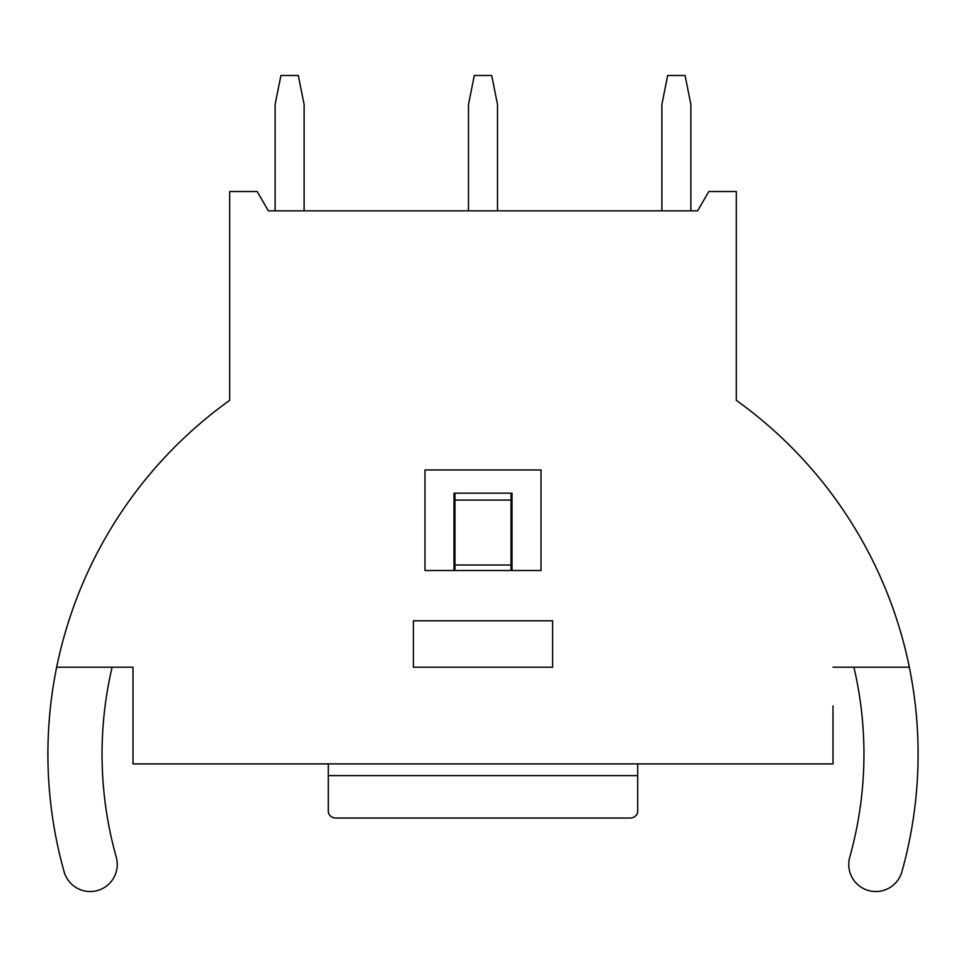 <?xml version="1.0" encoding="UTF-8"?>
<svg xmlns="http://www.w3.org/2000/svg" width="966" height="966" viewBox="0 0 966 966"><rect width="100%" height="100%" fill="white"/><g stroke="black" fill="none" stroke-linecap="round" stroke-linejoin="round"><path stroke-width="1.45" d="M697.645 210.842L268.355 210.842L257.185 191.51L229.679 191.51L257.185 191.51L268.355 210.842L697.645 210.842L708.815 191.51L736.321 191.51L736.321 400.347A435.098 435.098 0 0 1 901.882 871.779A27.072 27.072 0 0 1 868.494 890.519A27.072 27.072 0 0 1 849.754 857.132A380.954 380.954 0 0 0 853.908 667.216A380.954 380.954 0 0 1 849.754 857.132A27.072 27.072 0 0 0 868.494 890.519A27.072 27.072 0 0 0 901.882 871.779A435.098 435.098 0 0 0 909.332 667.216L833.006 667.216L909.332 667.216A435.098 435.098 0 0 0 736.321 400.347L736.321 191.51L708.815 191.51L697.645 210.842M833.006 705.892L833.006 763.901L833.006 705.892M56.668 667.216A435.098 435.098 0 0 0 64.118 871.779A27.072 27.072 0 0 0 97.506 890.519A27.072 27.072 0 0 0 116.246 857.132A380.954 380.954 0 0 1 112.092 667.216L132.994 667.216L132.994 763.901L833.006 763.901L132.994 763.901L132.994 667.216L132.994 705.892L132.994 667.216L56.668 667.216A435.098 435.098 0 0 1 229.679 400.347L229.679 191.51L229.679 400.347A435.098 435.098 0 0 0 64.118 871.779A27.072 27.072 0 0 0 97.506 890.519A27.072 27.072 0 0 0 116.246 857.132A380.954 380.954 0 0 1 112.092 667.216L56.668 667.216M541.008 469.971L424.992 469.971L424.992 570.52L541.008 570.52L541.008 469.971L424.992 469.971L424.992 570.52L541.008 570.52L541.008 469.971M552.612 620.8L413.388 620.8L413.388 667.216L552.612 667.216L552.612 620.8L413.388 620.8L413.388 667.216L552.612 667.216L552.612 620.8M512.004 493.179L453.996 493.179L453.996 570.52L453.996 493.179L454.962 493.179L454.962 500.074L454.962 493.179L511.038 493.179L511.038 500.074L511.038 493.179L512.004 493.179L512.004 570.52L512.004 493.179M511.038 565.013L511.038 500.074L454.962 500.074L454.962 565.013L454.962 500.074L511.038 500.074L511.038 565.013L454.962 565.013L454.962 570.52L454.962 565.013L511.038 565.013L511.038 570.52L511.038 565.013M497.502 210.842L497.502 104.485L491.706 75.481L474.294 75.481L468.498 104.485L468.498 210.842L468.498 104.485L474.294 75.481L491.706 75.481L497.502 104.485L497.502 210.842M453.996 497.768A67.68 67.68 0 0 1 454.962 497.321A67.68 67.68 0 0 0 453.996 497.768M511.038 497.321A67.68 67.68 0 0 1 512.004 497.768A67.68 67.68 0 0 0 511.038 497.321M690.883 104.485L690.883 210.842L690.883 104.485L685.075 75.481L667.675 75.481L661.879 104.485L661.879 210.842L661.879 104.485L667.675 75.481L685.075 75.481L690.883 104.485M304.121 104.485L304.121 210.842L304.121 104.485L298.325 75.481L280.925 75.481L275.117 104.485L275.117 210.842L275.117 104.485L280.925 75.481L298.325 75.481L304.121 104.485M637.705 811.343A7.74 6.702 0 0 1 629.965 818.045L336.035 818.045A7.74 6.702 0 0 1 328.295 811.343L328.295 763.901L328.295 811.343A7.74 6.702 0 0 0 336.035 818.045L629.965 818.045A7.74 6.702 0 0 0 637.705 811.343L637.705 763.901L637.705 775.638L328.295 775.638L637.705 775.638L637.705 811.343M512.004 503.383A67.294 65.193 180 0 0 511.038 502.936A67.294 65.193 180 0 1 512.004 503.383M454.962 502.936A67.294 65.193 180 0 0 453.996 503.383A67.294 65.193 180 0 1 454.962 502.936M453.996 507.21A67.294 65.193 0 0 1 454.962 506.776A67.294 65.193 0 0 0 453.996 507.21M511.038 506.776A67.294 65.193 0 0 1 512.004 507.21A67.294 65.193 0 0 0 511.038 506.776"/></g></svg>
